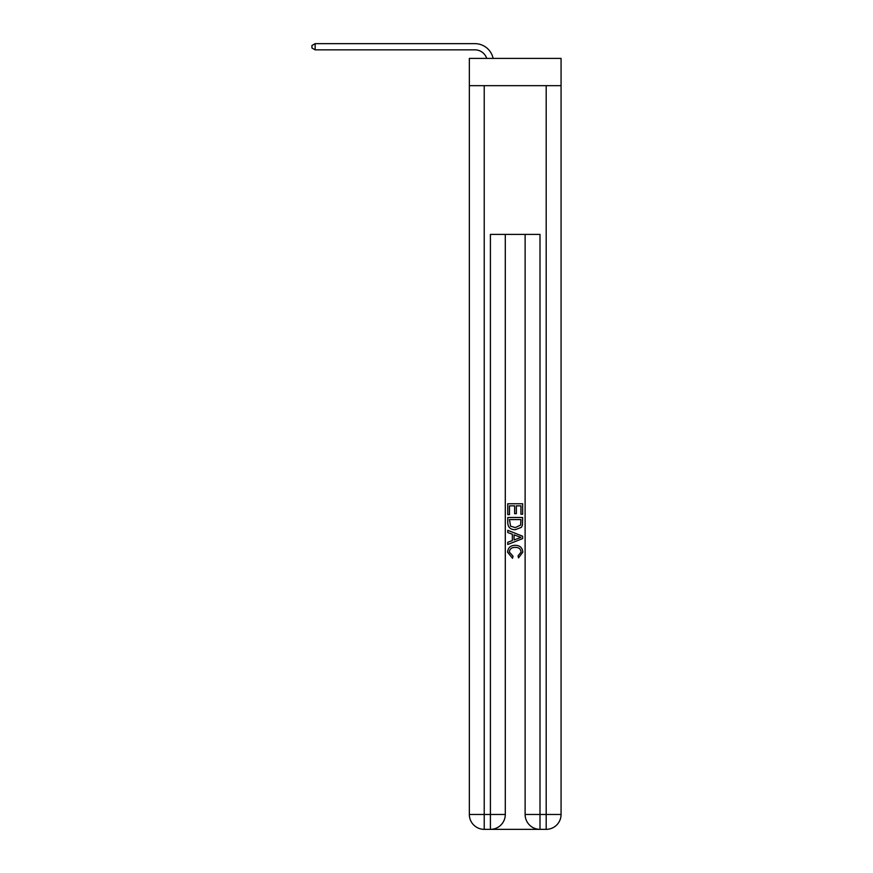 <?xml version="1.0" encoding="UTF-8"?>
<svg xmlns="http://www.w3.org/2000/svg" width="873" height="873" viewBox="0 0 873 873"><rect width="100%" height="100%" fill="white"/><g stroke="black" fill="none" stroke-linecap="round" stroke-linejoin="round"><path stroke-width="1.31" d="M561.066 85.663L561.066 58.404L469.347 58.404L469.347 85.663L561.066 85.663L561.066 814.476L546.192 814.476L546.192 85.663M474.923 49.848A12.397 12.397 -29.1 0 1 486.708 58.404A12.397 12.397 -35.2 0 0 474.923 49.848L315.153 49.848L311.934 47.993L311.934 45.505L315.153 43.65L474.923 43.65A18.595 18.595 150.9 0 1 493.114 58.404M491.532 829.35L538.881 829.35M539.994 829.35L539.994 814.476L525.12 814.476A14.874 14.874 0 0 0 539.994 829.35L546.192 829.35L546.192 814.476L539.994 814.476L539.994 234.401L490.419 234.401L490.419 814.476L469.347 814.476L469.347 85.663M505.292 234.401L505.292 814.476A14.874 14.874 0 0 1 490.419 829.35L484.22 829.35A14.874 14.874 0 0 1 469.347 814.476M525.12 814.476L525.12 234.401M546.192 829.35A14.874 14.874 0 0 0 561.066 814.476M507.77 514.623L507.77 503.754L522.643 503.754L522.643 514.241L520.93 514.241L520.93 505.849L516.347 505.849L516.347 513.662L514.634 513.662L514.634 505.849L509.483 505.849L509.483 514.623L507.77 514.623M507.77 522.807L507.77 517.482L522.643 517.482L522.425 525.197L521.367 527.357L515.288 529.682C510.53 529.704 508.021 527.412 507.77 522.807M509.483 519.577L510.541 526.157L515.321 527.587L520.624 525.055L520.93 519.577L509.483 519.577M507.77 532.541L507.77 530.315L522.643 536.229L522.643 538.586L507.77 544.49L507.77 542.275L512.342 540.573L512.342 534.232L507.77 532.541M518.18 536.393L514.066 534.865L514.066 539.951L520.93 537.408L518.18 536.393M509.297 552.02L513.018 556.188L512.527 558.284L507.584 552.216C507.977 547.644 510.563 545.352 515.321 545.319C519.882 545.418 522.392 547.698 522.829 552.173L518.507 557.902L518.06 555.806L521.116 552.074C520.679 548.855 518.748 547.306 515.321 547.415C511.84 547.24 509.832 548.768 509.297 552.02M315.153 43.65L474.923 43.65L315.153 43.65L474.923 43.65L315.153 43.65L474.923 43.65L315.153 43.65L474.923 43.65L315.153 43.65L474.923 43.65L315.153 43.65L474.923 43.65L315.153 43.65L474.923 43.65L315.153 43.65L474.923 43.65L315.153 43.65L474.923 43.65L315.153 43.65L474.923 43.65L315.153 43.65L474.923 43.65L315.153 43.65L474.923 43.65L315.153 43.65L474.923 43.65L315.153 43.65L315.153 49.848M484.22 85.663L484.22 829.35M505.292 814.476L490.419 814.476L490.419 829.35"/></g></svg>
